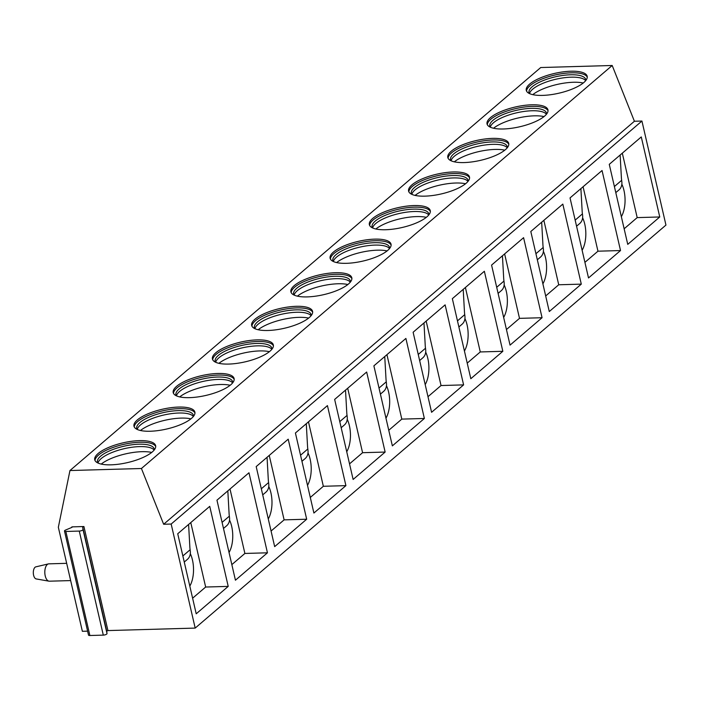 <?xml version="1.0" encoding="UTF-8"?>
<svg xmlns="http://www.w3.org/2000/svg" width="701" height="701" viewBox="0 0 701 701"><rect width="100%" height="100%" fill="white"/><g stroke="black" fill="none" stroke-linecap="round" stroke-linejoin="round"><path stroke-width="1.05" d="M71.879 526.88L83.918 526.53L82.674 527.056L82.998 529.518A2.602 0.841 167 0 1 79.274 531.078L65.85 531.463A2.602 0.841 167 0 1 64.492 531.043A2.602 0.841 167 0 1 65.666 530.009L71.949 527.362L71.879 526.88L71.993 527.345M87.607 631.154L82.367 631.303L58.341 527.266L69.96 470.537L141.427 468.505L163.648 524.26L171.167 524.05L195.185 628.087L107.936 630.576L106.701 631.102L107.016 633.555A2.602 0.841 167 0 1 103.301 635.124L89.868 635.509A2.602 0.841 167 0 1 88.51 635.08L64.492 531.043M195.185 628.087L665.95 225.082L641.932 121.036L634.405 121.255L612.192 65.491L540.725 67.533L69.96 470.537M171.167 524.05L641.932 121.036M177.73 533.759L196.21 613.796L228.219 586.387L209.739 506.359L177.73 533.759M216.959 500.181L235.44 580.209L267.449 552.809L248.978 472.772L216.959 500.181M256.189 466.594L274.669 546.622L306.679 519.222L288.207 439.185L256.189 466.594M295.419 433.008L313.899 513.044L345.908 485.635L327.437 405.607L295.419 433.008M334.649 399.43L353.129 479.458L385.138 452.057L366.667 372.021L334.649 399.43M373.887 365.843L392.358 445.871L424.368 418.471L405.897 338.434L373.887 365.843M413.117 332.256L431.588 412.293L463.606 384.884L445.126 304.856L413.117 332.256M452.347 298.67L470.818 378.706L502.836 351.297L484.356 271.269L452.347 298.67M491.576 265.092L510.048 345.12L542.066 317.719L523.586 237.683L491.576 265.092M530.806 231.505L549.277 311.542L581.295 284.133L562.815 204.105L530.806 231.505M570.036 197.919L588.516 277.955L620.525 250.546L602.045 170.518L570.036 197.919M609.265 164.341L627.745 244.369L659.755 216.968L641.275 136.932L609.265 164.341M163.648 524.26L634.405 121.255M141.427 468.505L612.192 65.491M152.275 451.961A31.256 10.129 167 0 1 119.039 464.15A31.256 10.129 167 0 1 94.74 459.76A31.256 10.129 167 0 1 98.122 453.503A31.256 10.129 167 0 1 131.359 441.315A31.256 10.129 167 0 1 155.648 445.705A31.256 10.129 167 0 1 152.275 451.961M191.504 418.374A31.256 10.129 167 0 1 158.268 430.563A31.256 10.129 167 0 1 133.97 426.182A31.256 10.129 167 0 1 137.352 419.917A31.256 10.129 167 0 1 170.588 407.737A31.256 10.129 167 0 1 194.878 412.118A31.256 10.129 167 0 1 191.504 418.374M230.734 384.796A31.256 10.129 167 0 1 197.498 396.976A31.256 10.129 167 0 1 173.208 392.595A31.256 10.129 167 0 1 176.582 386.339A31.256 10.129 167 0 1 209.818 374.15A31.256 10.129 167 0 1 234.108 378.531A31.256 10.129 167 0 1 230.734 384.796M269.964 351.21A31.256 10.129 167 0 1 236.728 363.398A31.256 10.129 167 0 1 212.438 359.008A31.256 10.129 167 0 1 215.812 352.752A31.256 10.129 167 0 1 249.048 340.563A31.256 10.129 167 0 1 273.346 344.953A31.256 10.129 167 0 1 269.964 351.21M309.194 317.623A31.256 10.129 167 0 1 275.957 329.812A31.256 10.129 167 0 1 251.668 325.43A31.256 10.129 167 0 1 255.041 319.165A31.256 10.129 167 0 1 288.277 306.985A31.256 10.129 167 0 1 312.576 311.367A31.256 10.129 167 0 1 309.194 317.623M348.423 284.045A31.256 10.129 167 0 1 315.187 296.225A31.256 10.129 167 0 1 290.897 291.844A31.256 10.129 167 0 1 294.271 285.587A31.256 10.129 167 0 1 327.507 273.399A31.256 10.129 167 0 1 351.806 277.78A31.256 10.129 167 0 1 348.423 284.045M387.653 250.459A31.256 10.129 167 0 1 354.417 262.647A31.256 10.129 167 0 1 330.127 258.257A31.256 10.129 167 0 1 333.501 252.001A31.256 10.129 167 0 1 366.737 239.812A31.256 10.129 167 0 1 391.035 244.202A31.256 10.129 167 0 1 387.653 250.459M426.883 216.872A31.256 10.129 167 0 1 393.655 229.061A31.256 10.129 167 0 1 369.357 224.679A31.256 10.129 167 0 1 372.73 218.414A31.256 10.129 167 0 1 405.967 206.225A31.256 10.129 167 0 1 430.265 210.615A31.256 10.129 167 0 1 426.883 216.872M466.121 183.285A31.256 10.129 167 0 1 432.885 195.474A31.256 10.129 167 0 1 408.587 191.093A31.256 10.129 167 0 1 411.96 184.836A31.256 10.129 167 0 1 445.196 172.648A31.256 10.129 167 0 1 469.495 177.029A31.256 10.129 167 0 1 466.121 183.285M505.351 149.707A31.256 10.129 167 0 1 472.115 161.896A31.256 10.129 167 0 1 447.816 157.506A31.256 10.129 167 0 1 451.19 151.25A31.256 10.129 167 0 1 484.426 139.061A31.256 10.129 167 0 1 508.724 143.442A31.256 10.129 167 0 1 505.351 149.707M544.581 116.121A31.256 10.129 167 0 1 511.344 128.309A31.256 10.129 167 0 1 487.046 123.919A31.256 10.129 167 0 1 490.42 117.663A31.256 10.129 167 0 1 523.656 105.474A31.256 10.129 167 0 1 547.954 109.864A31.256 10.129 167 0 1 544.581 116.121M583.81 82.534A31.256 10.129 167 0 1 550.574 94.723A31.256 10.129 167 0 1 526.276 90.341A31.256 10.129 167 0 1 529.658 84.076A31.256 10.129 167 0 1 562.885 71.896A31.256 10.129 167 0 1 587.184 76.278A31.256 10.129 167 0 1 583.81 82.534M70.652 580.586L49.385 581.19A8.684 4.329 -91.6 0 1 48.947 581.164A8.684 4.329 -91.6 0 1 44.89 573.856A8.684 4.329 -91.6 0 1 47.291 564.515A8.684 4.329 88.4 0 1 48.457 563.893A8.684 4.329 88.4 0 1 48.895 563.841L66.674 563.332M48.457 563.893L35.865 566.846A6.081 3.032 88.4 0 0 35.05 567.275A6.081 3.032 -91.6 0 0 33.368 573.821A6.081 3.032 -91.6 0 0 36.207 578.93L48.947 581.164M95.029 460.539A31.256 10.129 167 0 1 98.49 455.107A31.256 10.129 -13 0 1 130.509 443.093A31.256 10.129 -13 0 1 155.736 446.528M154.22 449.998A29.083 9.42 -13 0 0 154.159 448.912A29.083 9.42 -13 0 0 131.56 444.828A29.083 9.42 -13 0 0 100.629 456.176A29.083 9.42 167 0 0 97.492 461.994A29.083 9.42 167 0 0 97.912 462.993M98.026 463.046A29.083 9.42 167 0 1 101.189 458.577A29.083 9.42 -13 0 1 130.141 447.527A29.083 9.42 -13 0 1 154.141 450.095M151.705 452.425A31.256 10.129 -13 0 0 101.233 464.08M134.259 426.953A31.256 10.129 167 0 1 137.72 421.52A31.256 10.129 -13 0 1 169.738 409.507A31.256 10.129 -13 0 1 194.966 412.942M193.45 416.412A29.083 9.42 -13 0 0 193.388 415.325A29.083 9.42 -13 0 0 170.79 411.25A29.083 9.42 -13 0 0 139.858 422.589A29.083 9.42 167 0 0 136.721 428.416A29.083 9.42 167 0 0 137.142 429.406M137.256 429.459A29.083 9.42 167 0 1 140.419 424.99A29.083 9.42 -13 0 1 169.37 413.94A29.083 9.42 -13 0 1 193.371 416.508M190.935 418.847A31.256 10.129 -13 0 0 140.463 430.502M173.489 393.375A31.256 10.129 167 0 1 176.95 387.933A31.256 10.129 -13 0 1 208.968 375.92A31.256 10.129 -13 0 1 234.195 379.355M232.679 382.825A29.083 9.42 -13 0 0 232.627 381.747A29.083 9.42 -13 0 0 210.02 377.664A29.083 9.42 -13 0 0 179.088 389.002A29.083 9.42 167 0 0 175.951 394.829A29.083 9.42 167 0 0 176.372 395.828M176.486 395.881A29.083 9.42 167 0 1 179.649 391.403A29.083 9.42 -13 0 1 208.6 380.354A29.083 9.42 -13 0 1 232.601 382.921M230.173 385.261A31.256 10.129 -13 0 0 179.693 396.915M212.718 359.788A31.256 10.129 167 0 1 216.18 354.355A31.256 10.129 -13 0 1 248.198 342.342A31.256 10.129 -13 0 1 273.425 345.777M271.909 349.238A29.083 9.42 -13 0 0 271.857 348.16A29.083 9.42 -13 0 0 249.249 344.077A29.083 9.42 -13 0 0 218.318 355.416A29.083 9.42 167 0 0 215.181 361.243A29.083 9.42 167 0 0 215.601 362.242M215.715 362.294A29.083 9.42 167 0 1 218.878 357.817A29.083 9.42 -13 0 1 247.83 346.776A29.083 9.42 -13 0 1 271.83 349.343M269.403 351.674A31.256 10.129 -13 0 0 218.922 363.328M251.948 326.202A31.256 10.129 167 0 1 255.409 320.769A31.256 10.129 -13 0 1 287.428 308.755A31.256 10.129 -13 0 1 312.655 312.19M311.139 315.66A29.083 9.42 -13 0 0 311.086 314.574A29.083 9.42 -13 0 0 288.479 310.499A29.083 9.42 -13 0 0 257.556 321.838A29.083 9.42 167 0 0 254.41 327.656A29.083 9.42 167 0 0 254.831 328.655M254.945 328.708A29.083 9.42 167 0 1 258.108 324.239A29.083 9.42 -13 0 1 287.06 313.189A29.083 9.42 -13 0 1 311.06 315.757M308.633 318.096A31.256 10.129 -13 0 0 258.161 329.742M291.178 292.624A31.256 10.129 167 0 1 294.639 287.182A31.256 10.129 -13 0 1 326.657 275.169A31.256 10.129 -13 0 1 351.884 278.604M350.369 282.074A29.083 9.42 -13 0 0 350.316 280.996A29.083 9.42 -13 0 0 327.709 276.913A29.083 9.42 -13 0 0 296.786 288.251A29.083 9.42 167 0 0 293.64 294.078A29.083 9.42 167 0 0 294.061 295.077M294.175 295.13A29.083 9.42 167 0 1 297.338 290.652A29.083 9.42 -13 0 1 326.298 279.603A29.083 9.42 -13 0 1 350.29 282.17M347.862 284.51A31.256 10.129 -13 0 0 297.39 296.164M330.408 259.037A31.256 10.129 167 0 1 333.869 253.604A31.256 10.129 -13 0 1 365.887 241.591A31.256 10.129 -13 0 1 391.114 245.017M389.598 248.487A29.083 9.42 -13 0 0 389.546 247.409A29.083 9.42 -13 0 0 366.938 243.326A29.083 9.42 -13 0 0 336.016 254.665A29.083 9.42 167 0 0 332.87 260.492A29.083 9.42 167 0 0 333.29 261.491M333.404 261.543A29.083 9.42 167 0 1 336.568 257.065A29.083 9.42 -13 0 1 365.528 246.016A29.083 9.42 -13 0 1 389.519 248.583M387.092 250.923A31.256 10.129 -13 0 0 336.62 262.577M369.637 225.45A31.256 10.129 167 0 1 373.098 220.018A31.256 10.129 -13 0 1 405.117 208.004A31.256 10.129 -13 0 1 430.344 211.439M428.828 214.909A29.083 9.42 -13 0 0 428.775 213.823A29.083 9.42 -13 0 0 406.168 209.748A29.083 9.42 -13 0 0 375.245 221.087A29.083 9.42 167 0 0 372.1 226.905A29.083 9.42 167 0 0 372.52 227.904M372.634 227.956A29.083 9.42 167 0 1 375.797 223.488A29.083 9.42 -13 0 1 404.757 212.438A29.083 9.42 -13 0 1 428.749 215.005M426.322 217.336A31.256 10.129 -13 0 0 375.85 228.99M408.867 191.872A31.256 10.129 167 0 1 412.328 186.431A31.256 10.129 -13 0 1 444.346 174.418A31.256 10.129 -13 0 1 469.582 177.852M468.066 181.322A29.083 9.42 -13 0 0 468.005 180.236A29.083 9.42 -13 0 0 445.398 176.161A29.083 9.42 -13 0 0 414.475 187.5A29.083 9.42 167 0 0 411.329 193.327A29.083 9.42 167 0 0 411.75 194.317M411.873 194.379A29.083 9.42 167 0 1 415.027 189.901A29.083 9.42 -13 0 1 443.987 178.851A29.083 9.42 -13 0 1 467.979 181.419M465.552 183.758A31.256 10.129 -13 0 0 415.08 195.413M448.105 158.286A31.256 10.129 167 0 1 451.567 152.853A31.256 10.129 -13 0 1 483.576 140.84A31.256 10.129 -13 0 1 508.812 144.266M507.296 147.736A29.083 9.42 -13 0 0 507.235 146.658A29.083 9.42 -13 0 0 484.628 142.575A29.083 9.42 -13 0 0 453.705 153.913A29.083 9.42 167 0 0 450.559 159.74A29.083 9.42 167 0 0 450.988 160.739M451.102 160.792A29.083 9.42 167 0 1 454.257 156.314A29.083 9.42 -13 0 1 483.217 145.265A29.083 9.42 -13 0 1 507.217 147.832M504.781 150.172A31.256 10.129 -13 0 0 454.309 161.826M487.335 124.699A31.256 10.129 167 0 1 490.796 119.266A31.256 10.129 -13 0 1 522.806 107.253A31.256 10.129 -13 0 1 548.042 110.688M546.526 114.149A29.083 9.42 -13 0 0 546.465 113.071A29.083 9.42 -13 0 0 523.857 108.988A29.083 9.42 -13 0 0 492.934 120.335A29.083 9.42 167 0 0 489.789 126.154A29.083 9.42 167 0 0 490.218 127.153M490.332 127.205A29.083 9.42 167 0 1 493.486 122.736A29.083 9.42 -13 0 1 522.447 111.687A29.083 9.42 -13 0 1 546.447 114.254M544.011 116.585A31.256 10.129 -13 0 0 493.539 128.239M526.565 91.112A31.256 10.129 167 0 1 530.026 85.68A31.256 10.129 -13 0 1 562.044 73.666A31.256 10.129 -13 0 1 587.272 77.101M585.756 80.571A29.083 9.42 -13 0 0 585.694 79.485A29.083 9.42 -13 0 0 563.087 75.41A29.083 9.42 -13 0 0 532.164 86.749A29.083 9.42 167 0 0 529.018 92.576A29.083 9.42 167 0 0 529.448 93.566M529.562 93.619A29.083 9.42 167 0 1 532.716 89.15A29.083 9.42 -13 0 1 561.676 78.1A29.083 9.42 -13 0 1 585.677 80.668M583.241 83.007A31.256 10.129 -13 0 0 532.769 94.653M228.219 586.387L205.656 587.035L190.777 522.596M192.609 598.198L205.656 587.035M190.313 553.641A22.572 11.26 -91.6 0 1 189.813 586.106M182.856 555.963L190.129 549.742L190.339 551.591A12.154 9.77 49.4 0 1 187.439 559.328L184.258 562.053M190.129 549.742A13.889 6.931 -91.6 0 1 189.857 547.157L188.595 524.462M267.449 552.809L244.886 553.448L230.007 489.009M231.838 564.62L244.886 553.448M229.542 520.054A22.572 11.26 -91.6 0 1 229.043 552.519M222.086 522.385L229.358 516.155L229.569 518.004A12.154 9.77 49.4 0 1 226.668 525.741L223.496 528.466M229.358 516.155A13.889 6.931 -91.6 0 1 229.087 513.579L227.825 490.875M306.679 519.222L284.115 519.862L269.237 455.422M271.068 531.034L284.115 519.862M268.772 486.468A22.572 11.26 -91.6 0 1 268.273 518.933M261.315 488.799L268.588 482.577L268.798 484.417A12.154 9.77 49.4 0 1 265.898 492.163L262.726 494.88M268.588 482.577A13.889 6.931 -91.6 0 1 268.317 479.992L267.055 457.297M345.908 485.635L323.345 486.284L308.466 421.844M310.298 497.447L323.345 486.284M308.002 452.89A22.572 11.26 -91.6 0 1 307.502 485.355M300.545 455.212L307.818 448.99L308.037 450.831A12.154 9.77 49.4 0 1 305.128 458.577L301.956 461.293M307.818 448.99A13.889 6.931 -91.6 0 1 307.546 446.406L306.284 423.711M385.138 452.057L362.575 452.697L347.696 388.258M349.527 463.869L362.575 452.697M347.24 419.303A22.572 11.26 -91.6 0 1 346.741 451.768M339.775 421.625L347.048 415.404L347.267 417.253A12.154 9.77 49.4 0 1 344.357 424.99L341.185 427.715M347.048 415.404A13.889 6.931 -91.6 0 1 346.776 412.828L345.514 390.124M424.368 418.471L401.804 419.11L386.934 354.671M388.757 430.283L401.804 419.11M386.47 385.716A22.572 11.26 -91.6 0 1 385.971 418.182M379.013 388.047L386.277 381.826L386.496 383.666A12.154 9.77 49.4 0 1 383.587 391.412L380.415 394.128M386.277 381.826A13.889 6.931 -91.6 0 1 386.014 379.241L384.744 356.546M463.606 384.884L441.034 385.532L426.164 321.084M427.987 396.696L441.034 385.532M425.7 352.139A22.572 11.26 -91.6 0 1 425.2 384.595M418.243 354.461L425.507 348.239L425.726 350.079A12.154 9.77 49.4 0 1 422.817 357.825L419.645 360.542M425.507 348.239A13.889 6.931 -91.6 0 1 425.244 345.654L423.974 322.959M502.836 351.297L480.273 351.946L465.394 287.506M467.225 363.118L480.273 351.946M464.929 318.552A22.572 11.26 -91.6 0 1 464.43 351.017M457.473 320.874L464.737 314.653L464.956 316.501A12.154 9.77 49.4 0 1 462.055 324.239L458.875 326.964M464.737 314.653A13.889 6.931 -91.6 0 1 464.474 312.076L463.203 289.373M542.066 317.719L519.502 318.359L504.624 253.92M506.455 329.531L519.502 318.359M504.159 284.965A22.572 11.26 -91.6 0 1 503.66 317.43M496.702 287.296L503.966 281.075L504.185 282.915A12.154 9.77 49.4 0 1 501.285 290.661L498.104 293.377M503.966 281.075A13.889 6.931 -91.6 0 1 503.704 278.49L502.433 255.786M581.295 284.133L558.732 284.772L543.853 220.333M545.685 295.945L558.732 284.772M543.389 251.379A22.572 11.26 -91.6 0 1 542.889 283.844M535.932 253.709L543.196 247.488L543.415 249.328A12.154 9.77 49.4 0 1 540.515 257.074L537.334 259.791M543.196 247.488A13.889 6.931 -91.6 0 1 542.933 244.903L541.671 222.208M620.525 250.546L597.962 251.195L583.083 186.755M584.914 262.358L597.962 251.195M582.619 217.801A22.572 11.26 -91.6 0 1 582.119 250.266M575.162 220.123L582.426 213.901L582.645 215.75A12.154 9.77 49.4 0 1 579.745 223.488L576.564 226.213M582.426 213.901A13.889 6.931 -91.6 0 1 582.163 211.316L580.901 188.622M659.755 216.968L637.191 217.608L622.313 153.168M624.144 228.78L637.191 217.608M621.848 184.214A22.572 11.26 -91.6 0 1 621.349 216.679M614.391 186.545L621.656 180.315L621.875 182.164A12.154 9.77 49.4 0 1 618.974 189.901L615.793 192.626M621.656 180.315A13.889 6.931 -91.6 0 1 621.393 177.739L620.131 155.035M83.918 526.53L107.936 630.576M106.701 631.102L82.674 527.056M89.868 635.509L65.85 531.463M103.301 635.124L79.274 531.078M107.016 633.555L82.998 529.518"/></g></svg>
